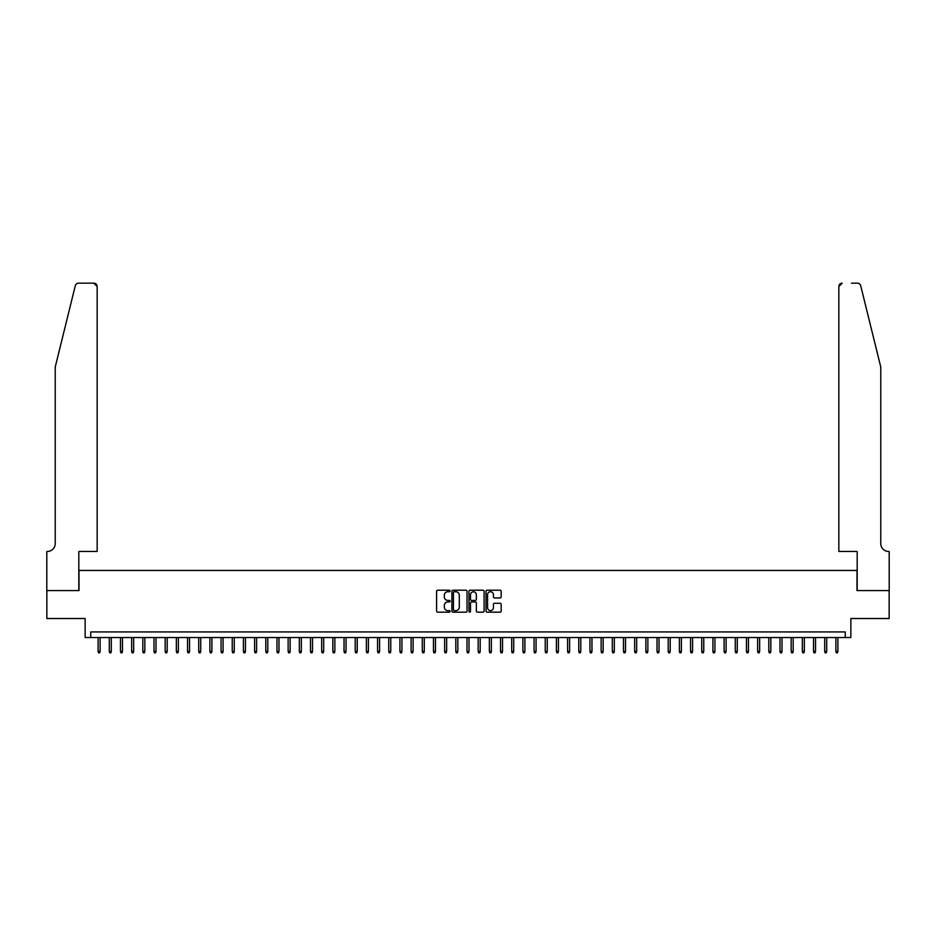 <?xml version="1.0" encoding="UTF-8"?>
<svg xmlns="http://www.w3.org/2000/svg" width="936" height="936" viewBox="0 0 936 936"><rect width="100%" height="100%" fill="white"/><g stroke="black" fill="none" stroke-linecap="round" stroke-linejoin="round"><path stroke-width="1.4" d="M450.111 590.99A0.772 0.772 0 0 0 449.35 590.218L437.685 590.218A1.1 1.1 0 0 0 436.597 591.318L436.597 611.068A1.1 1.1 0 0 0 437.685 612.167L449.35 612.167A0.772 0.772 0 0 0 450.111 611.395A0.772 0.772 0 0 0 449.35 610.623L447.841 610.623A3.51 3.51 0 0 1 444.331 607.113L444.331 605.475A3.51 3.51 0 0 1 447.841 601.953L449.35 601.953A0.772 0.772 0 0 0 450.111 601.193A0.772 0.772 0 0 0 449.35 600.421L447.841 600.421A3.51 3.51 0 0 1 444.331 596.911L444.331 595.261A3.51 3.51 0 0 1 447.841 591.751L449.35 591.751A0.772 0.772 0 0 0 450.111 590.99M500.07 597.952A1.1 1.1 0 0 0 501.169 596.852L501.169 591.318A1.1 1.1 0 0 0 500.07 590.218L487.118 590.218A1.1 1.1 0 0 0 486.018 591.318L486.018 611.068A1.1 1.1 0 0 0 487.118 612.167L500.07 612.167A1.1 1.1 0 0 0 501.169 611.068L501.169 604.375A1.1 1.1 0 0 0 500.07 603.275L494.524 603.275A1.1 1.1 0 0 0 493.424 604.375L493.424 607.686A2.937 2.937 0 0 1 490.487 610.623A2.937 2.937 0 0 1 487.562 607.686L487.562 594.688A2.937 2.937 0 0 1 490.487 591.751A2.937 2.937 0 0 1 493.424 594.688L493.424 596.852A1.1 1.1 0 0 0 494.524 597.952L500.07 597.952M845.266 637.521L850.859 637.521L850.859 618.52L889.141 618.52L889.141 590.569L857.002 590.569L857.002 570.445L78.998 570.445L78.998 590.569L46.858 590.569L46.858 618.52L85.141 618.52L85.141 637.521L845.266 637.521L845.266 631.929L90.733 631.929L90.733 637.521M467.041 591.318A1.1 1.1 0 0 0 465.941 590.218L453.001 590.218A1.1 1.1 0 0 0 451.901 591.318L451.901 611.068A1.1 1.1 0 0 0 453.001 612.167L465.941 612.167A1.1 1.1 0 0 0 467.041 611.068L467.041 591.318M470.059 590.218L482.999 590.218A1.1 1.1 0 0 1 484.099 591.318L484.099 611.068A1.1 1.1 0 0 1 482.999 612.167L477.465 612.167A1.1 1.1 0 0 1 476.365 611.068L476.365 603.053A1.1 1.1 0 0 0 475.266 601.953L471.592 601.953A1.1 1.1 0 0 0 470.492 603.053L470.492 611.395A0.772 0.772 0 0 1 469.732 612.167A0.772 0.772 0 0 1 468.959 611.395L468.959 591.318A1.1 1.1 0 0 1 470.059 590.218M454.206 591.751A0.772 0.772 0 0 0 453.433 592.523L453.433 609.862A0.772 0.772 0 0 0 454.206 610.623L455.797 610.623A3.51 3.51 0 0 0 459.307 607.113L459.307 595.261A3.51 3.51 0 0 0 455.797 591.751L454.206 591.751M476.365 594.746A2.937 2.937 0 0 0 473.429 591.809A2.937 2.937 0 0 0 470.492 594.746L470.492 599.321A1.1 1.1 0 0 0 471.592 600.421L475.266 600.421A1.1 1.1 0 0 0 476.365 599.321L476.365 594.746M100.117 651.386L99.672 652.837L98.561 652.837L98.104 651.386L100.117 651.386L100.117 637.521M98.104 651.386L98.104 637.521M75.289 285.714C76.144 283.877 76.144 283.877 75.289 285.714L55.236 367.006L55.236 543.617A7.827 7.827 0 0 1 47.42 551.444L46.8 551.444L46.8 590.569L78.823 590.569L78.823 551.444L97.157 551.444L97.157 286.521A3.358 3.358 0 0 0 93.811 283.163L78.542 283.163A3.358 3.358 0 0 0 75.289 285.714M84.532 283.163L93.811 283.163L97.157 286.521L97.157 551.444M55.236 543.617A7.827 7.827 0 0 1 47.42 551.444M874.61 342.085L860.71 285.714C859.856 283.877 859.856 283.877 860.71 285.714L880.764 367.006L880.764 543.617A7.827 7.827 0 0 0 888.58 551.444L889.2 551.444L889.2 590.569L857.177 590.569L857.177 551.444L838.843 551.444L838.843 286.521L838.843 551.444M851.467 283.163L857.458 283.163A3.358 3.358 0 0 1 860.71 285.714M842.189 283.163A3.358 3.358 0 0 0 838.843 286.521L842.189 283.163M880.764 543.617A7.827 7.827 0 0 0 888.58 551.444M111.302 651.386L110.857 652.837L109.734 652.837L109.29 651.386L111.302 651.386L111.302 637.521M109.29 651.386L109.29 637.521M122.476 651.386L122.031 652.837L120.908 652.837L120.463 651.386L122.476 651.386L122.476 637.521M120.463 651.386L120.463 637.521M133.661 651.386L133.204 652.837L132.093 652.837L131.648 651.386L133.661 651.386L133.661 637.521M131.648 651.386L131.648 637.521M144.834 651.386L144.39 652.837L143.267 652.837L142.822 651.386L144.834 651.386L144.834 637.521M142.822 651.386L142.822 637.521M156.008 651.386L155.563 652.837L154.452 652.837L153.995 651.386L156.008 651.386L156.008 637.521M153.995 651.386L153.995 637.521M167.193 651.386L166.748 652.837L165.625 652.837L165.181 651.386L167.193 651.386L167.193 637.521M165.181 651.386L165.181 637.521M178.366 651.386L177.922 652.837L176.799 652.837L176.354 651.386L178.366 651.386L178.366 637.521M176.354 651.386L176.354 637.521M189.552 651.386L189.095 652.837L187.984 652.837L187.539 651.386L189.552 651.386L189.552 637.521M187.539 651.386L187.539 637.521M200.725 651.386L200.281 652.837L199.157 652.837L198.713 651.386L200.725 651.386L200.725 637.521M198.713 651.386L198.713 637.521M211.899 651.386L211.454 652.837L210.343 652.837L209.886 651.386L211.899 651.386L211.899 637.521M209.886 651.386L209.886 637.521M223.084 651.386L222.639 652.837L221.516 652.837L221.071 651.386L223.084 651.386L223.084 637.521M221.071 651.386L221.071 637.521M234.257 651.386L233.813 652.837L232.701 652.837L232.245 651.386L234.257 651.386L234.257 637.521M232.245 651.386L232.245 637.521M245.443 651.386L244.986 652.837L243.875 652.837L243.43 651.386L245.443 651.386L245.443 637.521M243.43 651.386L243.43 637.521M256.616 651.386L256.171 652.837L255.048 652.837L254.604 651.386L256.616 651.386L256.616 637.521M254.604 651.386L254.604 637.521M267.801 651.386L267.345 652.837L266.233 652.837L265.789 651.386L267.801 651.386L267.801 637.521M265.789 651.386L265.789 637.521M278.975 651.386L278.53 652.837L277.407 652.837L276.962 651.386L278.975 651.386L278.975 637.521M276.962 651.386L276.962 637.521M290.148 651.386L289.704 652.837L288.592 652.837L288.136 651.386L290.148 651.386L290.148 637.521M288.136 651.386L288.136 637.521M301.334 651.386L300.889 652.837L299.766 652.837L299.321 651.386L301.334 651.386L301.334 637.521M299.321 651.386L299.321 637.521M312.507 651.386L312.062 652.837L310.939 652.837L310.495 651.386L312.507 651.386L312.507 637.521M310.495 651.386L310.495 637.521M323.692 651.386L323.236 652.837L322.124 652.837L321.68 651.386L323.692 651.386L323.692 637.521M321.68 651.386L321.68 637.521M334.866 651.386L334.421 652.837L333.298 652.837L332.853 651.386L334.866 651.386L334.866 637.521M332.853 651.386L332.853 637.521M346.039 651.386L345.595 652.837L344.483 652.837L344.027 651.386L346.039 651.386L346.039 637.521M344.027 651.386L344.027 637.521M357.224 651.386L356.78 652.837L355.657 652.837L355.212 651.386L357.224 651.386L357.224 637.521M355.212 651.386L355.212 637.521M368.398 651.386L367.953 652.837L366.842 652.837L366.385 651.386L368.398 651.386L368.398 637.521M366.385 651.386L366.385 637.521M379.583 651.386L379.127 652.837L378.015 652.837L377.571 651.386L379.583 651.386L379.583 637.521M377.571 651.386L377.571 637.521M390.757 651.386L390.312 652.837L389.189 652.837L388.744 651.386L390.757 651.386L390.757 637.521M388.744 651.386L388.744 637.521M401.942 651.386L401.485 652.837L400.374 652.837L399.929 651.386L401.942 651.386L401.942 637.521M399.929 651.386L399.929 637.521M413.115 651.386L412.671 652.837L411.547 652.837L411.103 651.386L413.115 651.386L413.115 637.521M411.103 651.386L411.103 637.521M424.289 651.386L423.844 652.837L422.733 652.837L422.276 651.386L424.289 651.386L424.289 637.521M422.276 651.386L422.276 637.521M435.474 651.386L435.029 652.837L433.906 652.837L433.462 651.386L435.474 651.386L435.474 637.521M433.462 651.386L433.462 637.521M446.647 651.386L446.203 652.837L445.08 652.837L444.635 651.386L446.647 651.386L446.647 637.521M444.635 651.386L444.635 637.521M457.833 651.386L457.376 652.837L456.265 652.837L455.82 651.386L457.833 651.386L457.833 637.521M455.82 651.386L455.82 637.521M469.006 651.386L468.562 652.837L467.438 652.837L466.994 651.386L469.006 651.386L469.006 637.521M466.994 651.386L466.994 637.521M480.18 651.386L479.735 652.837L478.624 652.837L478.167 651.386L480.18 651.386L480.18 637.521M478.167 651.386L478.167 637.521M491.365 651.386L490.92 652.837L489.797 652.837L489.352 651.386L491.365 651.386L491.365 637.521M489.352 651.386L489.352 637.521M502.538 651.386L502.094 652.837L500.971 652.837L500.526 651.386L502.538 651.386L502.538 637.521M500.526 651.386L500.526 637.521M513.724 651.386L513.267 652.837L512.156 652.837L511.711 651.386L513.724 651.386L513.724 637.521M511.711 651.386L511.711 637.521M524.897 651.386L524.452 652.837L523.329 652.837L522.885 651.386L524.897 651.386L524.897 637.521M522.885 651.386L522.885 637.521M536.071 651.386L535.626 652.837L534.514 652.837L534.058 651.386L536.071 651.386L536.071 637.521M534.058 651.386L534.058 637.521M547.256 651.386L546.811 652.837L545.688 652.837L545.243 651.386L547.256 651.386L547.256 637.521M545.243 651.386L545.243 637.521M558.429 651.386L557.985 652.837L556.873 652.837L556.417 651.386L558.429 651.386L558.429 637.521M556.417 651.386L556.417 637.521M569.615 651.386L569.158 652.837L568.047 652.837L567.602 651.386L569.615 651.386L569.615 637.521M567.602 651.386L567.602 637.521M580.788 651.386L580.343 652.837L579.22 652.837L578.776 651.386L580.788 651.386L580.788 637.521M578.776 651.386L578.776 637.521M591.973 651.386L591.517 652.837L590.405 652.837L589.961 651.386L591.973 651.386L591.973 637.521M589.961 651.386L589.961 637.521M603.147 651.386L602.702 652.837L601.579 652.837L601.134 651.386L603.147 651.386L603.147 637.521M601.134 651.386L601.134 637.521M614.32 651.386L613.876 652.837L612.764 652.837L612.308 651.386L614.32 651.386L614.32 637.521M612.308 651.386L612.308 637.521M625.505 651.386L625.061 652.837L623.938 652.837L623.493 651.386L625.505 651.386L625.505 637.521M623.493 651.386L623.493 637.521M636.679 651.386L636.234 652.837L635.111 652.837L634.667 651.386L636.679 651.386L636.679 637.521M634.667 651.386L634.667 637.521M647.864 651.386L647.408 652.837L646.296 652.837L645.852 651.386L647.864 651.386L647.864 637.521M645.852 651.386L645.852 637.521M659.038 651.386L658.593 652.837L657.47 652.837L657.025 651.386L659.038 651.386L659.038 637.521M657.025 651.386L657.025 637.521M670.211 651.386L669.767 652.837L668.655 652.837L668.199 651.386L670.211 651.386L670.211 637.521M668.199 651.386L668.199 637.521M681.396 651.386L680.952 652.837L679.828 652.837L679.384 651.386L681.396 651.386L681.396 637.521M679.384 651.386L679.384 637.521M692.57 651.386L692.125 652.837L691.014 652.837L690.557 651.386L692.57 651.386L692.57 637.521M690.557 651.386L690.557 637.521M703.755 651.386L703.299 652.837L702.187 652.837L701.743 651.386L703.755 651.386L703.755 637.521M701.743 651.386L701.743 637.521M714.928 651.386L714.484 652.837L713.361 652.837L712.916 651.386L714.928 651.386L714.928 637.521M712.916 651.386L712.916 637.521M726.114 651.386L725.657 652.837L724.546 652.837L724.101 651.386L726.114 651.386L726.114 637.521M724.101 651.386L724.101 637.521M737.287 651.386L736.843 652.837L735.719 652.837L735.275 651.386L737.287 651.386L737.287 637.521M735.275 651.386L735.275 637.521M748.461 651.386L748.016 652.837L746.905 652.837L746.448 651.386L748.461 651.386L748.461 637.521M746.448 651.386L746.448 637.521M759.646 651.386L759.201 652.837L758.078 652.837L757.633 651.386L759.646 651.386L759.646 637.521M757.633 651.386L757.633 637.521M770.819 651.386L770.375 652.837L769.252 652.837L768.807 651.386L770.819 651.386L770.819 637.521M768.807 651.386L768.807 637.521M782.005 651.386L781.548 652.837L780.437 652.837L779.992 651.386L782.005 651.386L782.005 637.521M779.992 651.386L779.992 637.521M793.178 651.386L792.733 652.837L791.61 652.837L791.166 651.386L793.178 651.386L793.178 637.521M791.166 651.386L791.166 637.521M804.352 651.386L803.907 652.837L802.795 652.837L802.339 651.386L804.352 651.386L804.352 637.521M802.339 651.386L802.339 637.521M815.537 651.386L815.092 652.837L813.969 652.837L813.524 651.386L815.537 651.386L815.537 637.521M813.524 651.386L813.524 637.521M826.71 651.386L826.266 652.837L825.142 652.837L824.698 651.386L826.71 651.386L826.71 637.521M824.698 651.386L824.698 637.521M837.895 651.386L837.439 652.837L836.328 652.837L835.883 651.386L837.895 651.386L837.895 637.521M835.883 651.386L835.883 637.521"/></g></svg>
